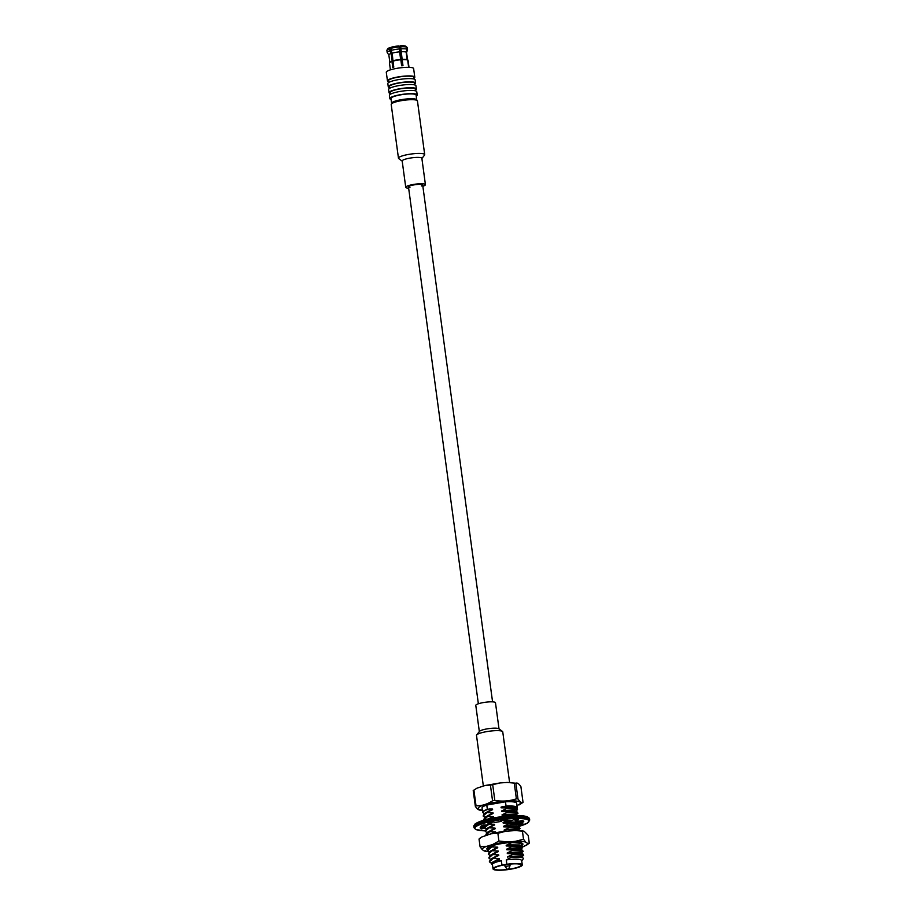 <?xml version="1.0" encoding="UTF-8"?>
<svg xmlns="http://www.w3.org/2000/svg" width="916" height="916" viewBox="0 0 916 916"><rect width="100%" height="100%" fill="white"/><g stroke="black" fill="none" stroke-linecap="round" stroke-linejoin="round"><path stroke-width="1.37" d="M482.64 812.274L482.056 807.981A17.461 3.206 -7.7 0 1 486.785 805.05L487.369 809.355A17.461 3.206 172.3 0 0 482.64 812.274A17.461 3.206 172.3 0 0 482.778 812.595C482.549 811.507 484.77 810.305 489.419 809L487.369 809.355M506.056 806.114L505.483 801.809A17.461 3.206 -7.7 0 1 516.67 803.298L517.242 807.591A17.461 3.206 172.3 0 0 506.056 806.114L501.842 806.847L505.746 806.584L501.029 807.179L501.109 807.798L514.403 807.328L517.414 808.794L516.99 810.191L515.01 811.622M516.956 808.313A17.461 3.206 172.3 0 0 517.242 807.591M501.109 807.798L516.681 808.187M506.319 808.027L506.411 808.668L517.494 809.446M484.404 813.58L482.778 812.595M483.144 816.03L484.186 813.74L487.724 811.977L483.144 816.03L484.919 817.393M517.197 812L514.918 811.141L501.625 811.61L517.197 812L518.009 813.259L515.536 815.435M506.834 811.839L506.926 812.492L518.009 813.259M483.659 819.843L484.701 817.553L488.239 815.79L483.808 820.221M517.712 815.812L515.433 814.965L502.14 815.435L516.727 815.561M513.441 819.797L515.044 819.82M518.914 821.274L516.567 823.072M489.35 823.953L484.701 827.48L486.465 828.843M518.742 823.45L516.464 822.591L503.17 823.06L518.742 823.45L519.567 824.709L517.082 826.885M484.701 827.48L485.732 825.19M508.38 823.289L508.472 823.931L519.567 824.709M485.217 831.293L486.247 829.003L489.785 827.24L485.217 831.293L486.98 832.655M519.269 827.263L516.979 826.404L503.697 826.873L519.269 827.263L520.082 828.522L517.597 830.697M508.895 827.102L508.987 827.755L520.082 828.522M485.732 835.106L486.762 832.816L490.3 831.052L485.824 835.403M518.422 830.572L513.487 830.64M510.979 842.502L521.719 843.315L521.628 844.529L519.658 845.96M487.793 850.369L488.823 848.079L492.373 846.315L487.793 850.369L489.281 851.628L484.965 851.239M521.845 846.338L519.567 845.479L506.273 845.96L521.845 846.338L522.658 847.598L520.173 849.773M511.483 846.178L511.563 846.831L522.658 847.598M488.308 854.181L489.339 851.891L492.888 850.128L488.308 854.181L490.083 855.544M522.36 850.163L520.082 849.304L506.788 849.773L522.36 850.163L523.173 851.411L520.689 853.597M511.998 850.002L512.078 850.643L523.173 851.411M488.823 858.006L489.865 855.704L493.403 853.952L488.823 858.006L490.598 859.368M522.876 853.975L520.597 853.117L507.304 853.586L522.876 853.975L523.689 855.235L521.204 857.41M512.513 853.815L512.594 854.456L523.689 855.235M489.339 861.819L490.381 859.529L493.919 857.765L489.339 861.819L491.423 863.296M521.719 860.822L523.391 858.704L522.738 857.548L510.991 857.445L506.285 859.918A14.759 2.714 -7.7 0 1 521.685 860.571L522.269 864.922A14.759 2.714 -7.7 0 1 508.014 869.593A14.759 2.714 -7.7 0 1 493.026 868.883A14.759 2.714 -7.7 0 1 501.957 865.128L501.373 860.765L497.079 860.227L492.293 862.322L491.823 864.303L492.465 864.784M493.026 868.883L492.43 864.521A14.759 2.714 -7.7 0 1 501.373 860.765M522.269 864.922A14.759 2.714 -7.7 0 0 506.869 864.269L506.285 859.918M494.457 869.192A13.66 2.508 -7.7 0 1 494.113 868.734A13.66 2.508 -7.7 0 1 507.315 864.418A13.66 2.508 -7.7 0 1 521.181 865.07A13.66 2.508 -7.7 0 1 509.342 869.192A13.66 2.508 -7.7 0 1 494.457 869.192M506.869 864.269L501.957 865.128M497.079 860.227L499.209 858.635L493.999 858.407M492.293 862.322L499.3 859.265M493.919 857.765L498.785 855.441L498.693 854.823L493.484 854.594M510.991 857.445L521.112 856.929L522.738 857.548M490.381 859.529L498.785 855.441M493.403 853.952L498.27 851.628L498.178 851.01L492.968 850.781M489.865 855.704L498.27 851.628M492.888 850.128L497.743 847.815L497.663 847.185L492.453 846.968M489.339 851.891L497.743 847.815M492.373 846.315L495.098 844.918M488.823 848.079L492.751 845.571M494.72 832.953L495.602 831.923L490.392 831.705M493.69 833.171L495.682 832.552M490.3 831.052L495.167 828.74L495.087 828.11L489.877 827.881M486.762 832.816L495.167 828.74M489.785 827.24L494.571 824.297L489.362 824.068M486.247 829.003L494.651 824.915M490.953 818.469L493.541 816.671L488.331 816.442M489.121 818.87L493.621 817.29M488.239 815.79L493.106 813.477L493.026 812.847L487.816 812.618M484.701 817.553L493.106 813.477M487.724 811.977L492.59 809.664L492.51 809.034L489.419 809M484.186 813.74L492.59 809.664M514.7 807.443A15.194 2.794 172.3 0 0 505.746 806.584M501.625 811.61L501.544 810.992L504.888 810.534L515.067 810.626L515.468 811.347M485.045 813.122L492.51 809.034M502.14 815.435L502.06 814.805L505.403 814.347L515.582 814.438L515.994 815.171M485.56 816.935L493.026 812.847M487.037 819.362L493.541 816.671M503.17 823.06L503.09 822.442L506.434 821.984L516.613 822.064L517.025 822.797M503.697 826.873L503.605 826.255L506.949 825.797L517.128 825.888L517.54 826.61M487.106 828.385L494.571 824.297M504.212 830.697L504.121 830.068L507.464 829.61L517.643 829.701L518.055 830.434M487.621 832.197L495.087 828.11M489.705 834.224L495.602 831.923M506.273 845.96L506.182 845.331L509.525 844.873L519.704 844.964L520.116 845.697M489.682 847.46L490.232 846.43M506.788 849.773L506.697 849.143L510.04 848.697L520.219 848.777L520.631 849.51M490.197 851.273L497.663 847.185M507.304 853.586L507.224 852.968L510.555 852.51L520.735 852.59L521.147 853.323M490.713 855.086L498.178 851.01M507.819 857.399L507.739 856.781L511.082 856.323L521.261 856.414L521.662 857.136M491.228 858.899L498.693 854.823M491.755 862.792L499.209 858.635M512.594 854.456L507.739 856.781M512.078 850.643L507.224 852.968M511.563 846.831L506.697 849.143M511.048 843.018L506.182 845.331M508.987 827.755L504.121 830.068M508.472 823.931L503.605 826.255M506.594 820.851L503.09 822.442M506.926 812.492L502.06 814.805M506.411 808.668L501.544 810.992M501.842 806.847L501.029 807.179M473.904 790.096L476.927 788.184L485.068 785.504L500.079 782.94L492.705 784.68A24.824 4.557 172.3 0 0 491.549 784.875A24.824 4.557 172.3 0 0 490.415 785.069L492.545 800.802C487.278 804.271 481.77 805.954 476.034 805.828L473.904 790.096A24.824 4.557 172.3 0 0 473.217 790.611L475.347 806.343C477.27 809.286 478.954 810.431 480.396 809.79M500.079 782.94L507.235 782.447L514.254 783.1L516.384 798.832C509.433 801.145 502.243 801.672 494.823 800.412L492.705 784.68M507.235 782.447L515.857 783.214A24.824 4.557 172.3 0 0 514.254 783.1M516.384 798.832A24.824 4.557 -7.7 0 1 517.987 798.947L515.857 783.214C517.3 782.573 518.983 783.718 520.906 786.661L523.036 802.393L519.338 804.809M476.927 788.184L473.217 790.611M485.068 785.504L490.415 785.069M475.347 806.343A24.824 4.557 -7.7 0 1 476.034 805.828M492.545 800.802A24.824 4.557 -7.7 0 1 493.678 800.607A24.824 4.557 -7.7 0 1 494.823 800.412M523.036 802.393C521.593 803.034 519.91 801.878 517.987 798.947M505.483 801.809L486.785 805.05M505.082 866.467L510.04 865.7L508.655 869.078L507.246 869.273L508.655 869.078M484.988 828.041L481.587 828.82A22.064 4.053 -7.7 0 1 480.121 827.824L484.255 827.308A17.931 3.298 -7.7 0 1 484.163 827.068A17.931 3.298 -7.7 0 1 484.85 825.98L480.751 826.404A22.064 4.053 -7.7 0 1 483.305 824.95L486.556 824.995A17.931 3.298 -7.7 0 1 490.987 823.473L488.022 823.324A22.064 4.053 -7.7 0 1 493.61 821.961L494.743 822.557A17.931 3.298 -7.7 0 1 501.315 821.423L500.594 820.759A22.064 4.053 -7.7 0 1 507.086 820.015L505.666 820.919A17.931 3.298 -7.7 0 1 511.872 820.61L513.681 819.671A22.064 4.053 -7.7 0 1 518.593 819.831L515.17 820.713A17.931 3.298 -7.7 0 1 518.639 821.343L522.292 820.507A22.064 4.053 -7.7 0 1 523.746 821.503L519.612 822.007A17.931 3.298 -7.7 0 1 519.704 822.259A17.931 3.298 -7.7 0 1 519.017 823.347L523.116 822.923A22.064 4.053 -7.7 0 1 520.563 824.377L519.509 824.354M518.765 821.446L519.017 823.347M485.572 825.305A17.931 3.298 -7.7 0 1 484.839 825.076L484.736 825.098M484.839 825.076L484.953 825.888M519.498 821.148L519.612 822.007M515.032 819.671L515.17 820.713M505.563 820.152L505.666 820.919M501.212 820.667L501.315 821.423M490.873 822.579L490.987 823.473M484.713 824.972L484.85 825.98M481.427 827.663L481.587 828.82M520.403 823.198L520.563 824.377M520.849 845.972A18.206 3.343 172.3 0 0 522.521 843.464A18.206 3.343 172.3 0 0 522.475 843.43A18.206 3.343 172.3 0 0 504.315 843.178A18.206 3.343 172.3 0 0 487.083 848.262A18.206 3.343 172.3 0 0 487.713 849.762M522.521 846.808L523.047 846.636A22.854 4.202 172.3 0 0 527.513 843.338L525.692 842.09A22.854 4.202 172.3 0 0 515.307 841.357L507.533 841.93A22.854 4.202 172.3 0 0 492.682 844.506L486.728 846.315A22.854 4.202 172.3 0 0 482.251 849.624L484.072 850.872A22.854 4.202 172.3 0 0 489.167 851.582M527.513 843.338L529.288 843.178L528.234 835.438L524.238 831.339L515.719 830.537L504.968 831.293M492.682 844.506L498.922 841.037L497.869 833.297L491.228 833.755L481.782 836.972L479.034 839.033L480.431 837.819M503.044 831.545A22.854 4.202 172.3 0 0 493.93 833.125M487.14 848.182A18.068 3.321 172.3 0 0 486.957 848.766A18.068 3.321 172.3 0 0 486.969 848.8L486.957 848.766M520.62 845.88A18.068 3.321 172.3 0 0 522.773 843.922A18.068 3.321 172.3 0 0 522.441 843.407M482.251 849.624L480.076 846.773L479.034 839.033M480.076 846.773L486.728 846.315M485.846 850.712L484.072 850.872M526.528 845.239L523.047 846.636M526.517 845.205L529.288 843.178M524.238 831.339L522.475 831.499L523.517 839.239L525.692 842.09M498.922 841.037L507.533 841.93M515.307 841.357L523.517 839.239M506.079 831.178L497.869 833.297M390.273 93.535A13.797 2.53 -7.7 0 1 389.048 92.699A13.797 2.53 -7.7 0 1 402.376 88.348A13.797 2.53 -7.7 0 1 416.391 89.001A13.797 2.53 -7.7 0 1 415.429 90.134M389.048 92.699L388.613 89.482A13.797 2.53 -7.7 0 1 401.941 85.119A13.797 2.53 -7.7 0 1 415.956 85.783L416.391 89.001M391.075 99.455A13.797 2.53 -7.7 0 1 389.85 98.619A13.797 2.53 -7.7 0 1 403.177 94.256A13.797 2.53 -7.7 0 1 417.192 94.921A13.797 2.53 -7.7 0 1 416.23 96.054M389.85 98.619L389.415 95.39A13.797 2.53 -7.7 0 1 402.742 91.028A13.797 2.53 -7.7 0 1 416.757 91.692L417.192 94.921M415.52 90.856L415.291 89.15A12.687 2.336 172.3 0 0 402.41 88.543A12.687 2.336 172.3 0 0 390.147 92.55L390.376 94.256M414.73 84.948L414.49 83.242A12.687 2.336 172.3 0 0 401.609 82.635A12.687 2.336 172.3 0 0 389.346 86.642L389.575 88.348M389.483 87.627A13.797 2.53 -7.7 0 1 388.258 86.791A13.797 2.53 -7.7 0 1 401.586 82.429A13.797 2.53 -7.7 0 1 415.589 83.093A13.797 2.53 -7.7 0 1 414.627 84.226M388.258 86.791L387.811 83.562A13.797 2.53 -7.7 0 1 401.151 79.211A13.797 2.53 -7.7 0 1 415.154 79.875L415.589 83.093M413.929 79.028L413.7 77.333A12.687 2.336 172.3 0 0 400.807 76.715A12.687 2.336 172.3 0 0 388.544 80.734L388.773 82.429M388.682 81.719A13.797 2.53 -7.7 0 1 387.8 81.341A13.797 2.53 -7.7 0 1 387.457 80.883A13.797 2.53 -7.7 0 1 400.784 76.52A13.797 2.53 -7.7 0 1 414.788 77.184A13.797 2.53 -7.7 0 1 413.826 78.318M414.788 77.184L413.631 68.585A13.797 2.53 172.3 0 0 399.616 67.921A13.797 2.53 172.3 0 0 386.289 72.284L387.457 80.883M416.677 100.233A12.687 2.336 172.3 0 0 416.746 99.901A12.687 2.336 172.3 0 0 401.357 99.672A12.687 2.336 172.3 0 0 391.601 103.302A12.687 2.336 172.3 0 0 391.762 103.6M391.601 103.302L390.949 98.47A12.687 2.336 -7.7 0 1 400.704 94.84A12.687 2.336 -7.7 0 1 416.093 95.069L416.746 99.901M402.261 64.269A6.893 1.271 172.3 0 0 401.448 64.315M402.342 64.91A7.729 1.42 172.3 0 0 401.54 64.967M406.567 52.601L407.494 49.888A10.259 1.889 172.3 0 0 407.517 49.716L407.231 47.666A10.259 1.889 172.3 0 0 407.116 47.437L406.006 46.418M386.953 50.151A10.259 1.889 172.3 0 1 389.644 48.708L390.079 47.575A9.378 1.729 172.3 0 0 387.663 48.869L386.953 50.151A10.259 1.889 172.3 0 0 386.895 50.414L387.17 52.464A10.259 1.889 172.3 0 0 387.239 52.624A10.259 1.889 172.3 0 0 387.296 52.693M390.079 47.575L390.834 47.621M407.517 49.716A10.259 1.889 172.3 0 0 407.391 49.475L406.464 52.327L408.788 66.284A9.378 1.729 -7.7 0 0 408.479 66.067L407.666 60.055A9.378 1.729 172.3 0 0 402.17 59.666L402.983 65.689A9.378 1.729 -7.7 0 0 401.643 65.78L400.83 59.758A9.378 1.729 172.3 0 0 396.697 60.307A9.378 1.729 172.3 0 0 392.975 61.132L393.788 67.143A9.378 1.729 -7.7 0 0 392.769 67.452L391.956 61.441A9.378 1.729 172.3 0 0 389.609 62.643A9.378 1.729 172.3 0 0 389.483 62.986L390.411 69.845M407.116 47.437L407.391 49.475M389.644 48.708L389.918 50.758A10.259 1.889 172.3 0 0 387.17 52.464M389.918 50.758L391.166 53.449A8.942 1.637 172.3 0 0 388.842 54.914L389.85 62.345M391.166 53.449L392.197 61.029A8.942 1.637 172.3 0 0 389.987 62.173L389.609 62.643M409.005 67.337L408.078 60.467A9.378 1.729 172.3 0 0 407.975 60.261M393.021 61.063L391.842 52.384M390.663 48.399A10.259 1.889 172.3 0 1 399.376 46.888L398.964 45.903A9.378 1.729 172.3 0 0 391.098 47.266L390.937 50.449L392.197 53.139L392.975 61.132M399.376 46.888L399.651 48.937A10.259 1.889 172.3 0 0 390.937 50.449M399.651 48.937L399.628 51.846A8.942 1.637 172.3 0 0 392.197 53.139M399.628 51.846L400.647 59.425A8.942 1.637 172.3 0 0 393.216 60.719M402.456 65.723L399.88 46.693L400.292 45.8L400.704 46.796L402.17 59.666M400.956 51.754A8.942 1.637 172.3 0 1 406.154 52.12L407.173 59.7A8.942 1.637 172.3 0 0 401.975 59.334M400.704 46.796A10.259 1.889 172.3 0 1 406.807 47.22L405.788 46.189A9.378 1.729 172.3 0 0 400.292 45.8M406.807 47.22L407.082 49.258A10.259 1.889 172.3 0 0 400.99 48.834M406.154 52.12L407.082 49.258M509.582 782.401L502.747 731.85A13.236 2.427 172.3 0 0 502.46 731.426A13.236 2.427 172.3 0 0 486.682 731.621A13.236 2.427 172.3 0 0 476.675 734.918A13.236 2.427 172.3 0 0 476.503 735.399L483.339 785.962M502.46 731.426L498.808 728.758A9.927 1.821 172.3 0 0 486.98 728.896A9.927 1.821 172.3 0 0 479.48 731.369L476.675 734.918M499.014 728.896L495.476 702.732A9.927 1.821 172.3 0 0 483.419 702.561A9.927 1.821 172.3 0 0 475.793 705.4L479.331 731.563M402.204 161.147L398.758 158.617A13.236 2.427 -7.7 0 1 398.46 158.193L391.201 104.447A13.236 2.427 -7.7 0 1 402.674 100.451A13.236 2.427 -7.7 0 1 417.112 100.462A13.236 2.427 -7.7 0 1 417.444 100.897L424.703 154.644A13.236 2.427 -7.7 0 1 424.532 155.125L421.887 158.479M398.46 158.193A13.236 2.427 -7.7 0 1 409.944 154.197A13.236 2.427 -7.7 0 1 424.371 154.197A13.236 2.427 -7.7 0 1 424.703 154.644M408.639 188.192A9.927 1.821 -7.7 0 1 405.742 187.311L402.181 160.976A9.927 1.821 -7.7 0 1 410.792 157.976A9.927 1.821 -7.7 0 1 421.612 157.976A9.927 1.821 -7.7 0 1 421.864 158.308L425.425 184.643A9.927 1.821 -7.7 0 1 422.86 186.269M405.742 187.311A9.927 1.821 -7.7 0 1 414.353 184.311A9.927 1.821 -7.7 0 1 425.173 184.311A9.927 1.821 -7.7 0 1 425.425 184.643M409.944 187.517A7.168 1.317 -7.7 0 1 408.479 186.933A7.168 1.317 -7.7 0 1 414.696 184.769A7.168 1.317 -7.7 0 1 422.505 184.769A7.168 1.317 -7.7 0 1 422.688 185.009A7.168 1.317 -7.7 0 1 421.429 185.971M516.967 805.53A21.343 3.916 172.3 0 0 516.773 801.111A21.343 3.916 172.3 0 0 494.629 802.405A21.343 3.916 172.3 0 0 482.366 810.213M485.148 830.823A27.308 5.015 -7.7 0 1 475.553 829.243A27.308 5.015 -7.7 0 1 492.43 821.16A27.308 5.015 -7.7 0 1 525.795 819.156A27.308 5.015 -7.7 0 1 517.769 826.701M474.568 824.858A27.308 5.015 -7.7 0 1 500.869 816.786A27.308 5.015 -7.7 0 1 528.372 817.576M473.767 826.335A28.133 5.175 -7.7 0 1 500.96 817.438A28.133 5.175 -7.7 0 1 529.54 818.801L529.711 820.083A28.133 5.175 -7.7 0 0 501.132 818.732A28.133 5.175 -7.7 0 0 473.938 827.629L474.946 824.057L480.843 821.171C486.247 819.328 492.98 817.851 501.052 816.751C509.113 815.698 515.948 815.343 521.559 815.709L527.112 816.637L529.54 818.801M522.063 843.201L522.143 843.785M479.606 810.099L482.389 810.442M510.04 865.7L509.834 864.12M505.014 866.387L504.796 864.796M507.246 869.273L505.037 866.433M473.938 827.629L475.793 829.564L485.148 830.846M517.803 826.713L527.421 823.14L529.711 820.083M517.746 830.549L523.105 830.938M493.701 833.171L503.262 831.51M388.853 54.994L387.239 52.624M406.555 52.521L407.563 59.964M408.479 186.933L478.358 703.774M422.688 185.009L492.568 701.851"/></g></svg>
